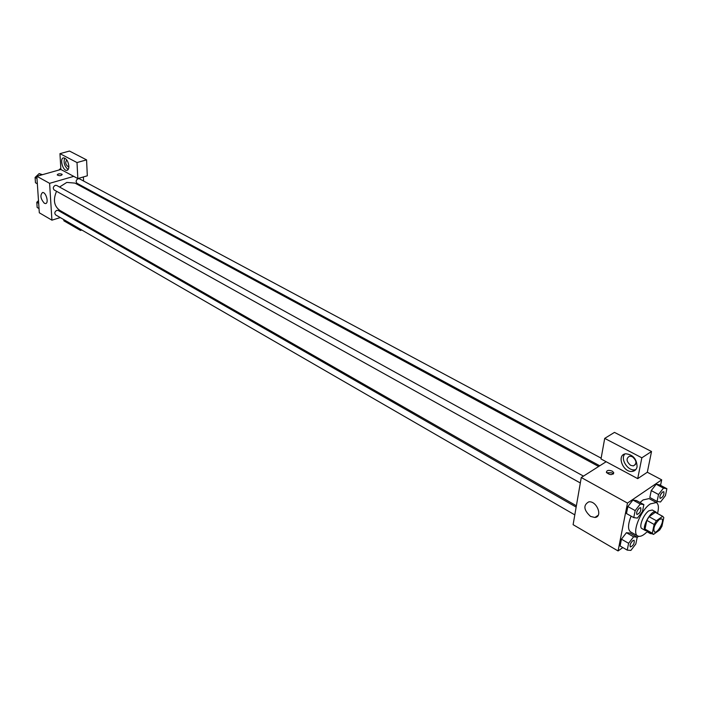 <?xml version="1.0" encoding="UTF-8"?>
<svg xmlns="http://www.w3.org/2000/svg" width="702" height="702" viewBox="0 0 702 702"><rect width="100%" height="100%" fill="white"/><g stroke="black" fill="none" stroke-linecap="round" stroke-linejoin="round"><path stroke-width="1.05" d="M659.336 519.401L661.688 518.831C665.075 520.305 657.441 534.02 654.404 531.923C652.948 528.492 654.589 524.324 659.336 519.401M654.141 524.455L652.29 533.222L653.509 534.415L659.696 529.966L661.933 526.298L663.811 517.576L662.618 516.347L656.405 520.752L654.141 524.455L646.814 520.375L645.006 529.124L652.29 533.222M662.618 516.347L655.299 512.32L649.078 516.69L656.405 520.752M655.299 512.32L662.978 516.488M653.088 534.257L645.814 530.159L645.006 529.124M646.814 520.375L649.078 516.69M656.782 513.083L655.914 512.004C651.561 508.985 640.698 528.509 645.559 530.615L646.928 530.782M645.559 530.615L641.944 528.58C638.451 527.167 643.488 514.241 648.911 510.784L652.281 510.003L655.914 512.004M647.656 531.195C643.532 535.521 640.224 537.118 637.741 535.977C631.458 533.441 640.566 510.091 650.333 503.904L656.344 502.535C658.625 504.045 659.011 507.695 657.511 513.487M640.022 502.5L643.067 499.938L649.104 498.596L656.344 502.535M637.741 535.977L630.572 531.897C627.693 529.633 627.869 524.376 631.098 516.128M656.194 484.222L659.643 484.863L656.186 484.231L651.254 490.575L649.833 497.507L657.072 501.439L660.529 501.983L665.426 495.647L666.9 488.724L663.469 488.118L658.529 494.498L657.072 501.439M643.866 504.606L636.565 500.596L632.932 500.026L627.86 506.537L626.474 513.548L633.766 517.62L637.407 518.094L642.435 511.6L643.866 504.606L640.25 504.062L635.17 510.591L633.766 517.62M656.853 502.886L657.151 501.456M660.538 485.336L661.696 479.843L627.474 503.08L618.067 550.947L622.832 547.56M637.179 537.346L638.636 536.31M626.438 532.704L630.054 533.099L626.43 532.713L621.428 539.171L620.094 545.972L627.237 550.122L630.861 550.421L635.828 543.971L637.214 537.179L633.616 536.811L628.606 543.304L627.237 550.122M606.151 461.723L637.706 478.632L641.847 457.809L604.712 438.39L601 458.959L606.151 461.723L581.265 477.518L573.113 524.684L618.067 550.947M590.558 516.426C583.678 510.073 583.064 505.221 588.724 501.877C596.7 500.491 603.185 516.856 594.91 517.479L590.558 516.426M581.265 477.518L627.474 503.08M612.214 471.112L613.715 472.569C612.355 475.298 609.924 475.254 606.423 472.428C606.607 470.279 608.546 469.84 612.214 471.112M637.706 478.632L647.323 472.235L661.696 479.843M613.267 474.052L611.898 472.832L606.537 472.683M637.074 466.848C636.468 469.471 634.915 470.981 632.414 471.393C623.016 473.043 616.093 454.598 625.807 453.782C633.099 454.677 636.854 459.029 637.074 466.848M624.885 453.975C620.024 458.862 627.737 471.147 634.836 469.805L635.801 469.594M630.65 465.338C626.237 461.407 625.912 458.336 629.668 456.142L632.327 456.695C636.758 460.626 637.091 463.697 633.336 465.9L630.65 465.338M647.323 472.235L651.526 451.518L614.469 432.388L604.712 438.39M641.847 457.809L651.526 451.518M59.556 187.03L66.795 182.415L74.991 183.108L598.648 466.479M576.377 505.782L59.81 210.389C53.993 206.107 52.904 199.745 56.546 191.295M583.476 476.114L56.678 185.451L55.282 185.319C53.08 186.706 52.711 188.25 54.168 189.97L580.326 482.976M599.754 465.777L77.027 183.31C75.579 181.616 75.939 180.081 78.115 178.694L79.431 178.808L601.149 458.16M574.806 514.882L55.651 214.909C54.256 213.232 54.642 211.714 56.801 210.354L58.222 210.477L576.149 507.098M83.389 176.948L83.591 181.037M83.88 187.013L83.924 187.943M73.745 176.369L77.825 178.562L77.009 162.557L59.96 153.65L60.881 169.472L73.745 176.369L49.605 183.336L51.922 220.165L60.284 217.576M66.997 215.505L68.138 215.154M77.009 162.557L86.565 159.872L69.472 151.053L59.96 153.65M86.565 159.872L87.32 175.807L77.825 178.562M69.261 216.804L68.735 215.496M71.613 217.137L71.709 218.199M68.875 166.804L68.463 166.927C65.54 164.768 64.979 162.46 66.76 159.995L66.804 159.995M64.698 158.073C63.338 162.592 64.496 166.409 68.164 169.507M68.857 166.049C68.919 168.691 68.226 170.13 66.778 170.375C62.627 170.946 59.389 157.853 63.706 157.871C66.436 158.494 68.155 161.223 68.857 166.049M80.423 229.221L80.493 230.44L63.856 220.805L63.785 219.603M80.054 221.964L80.107 223.017M80.493 230.44L81.809 230.019M88.566 227.86L89.716 227.492M60.881 169.472L36.837 176.263L39.312 212.794L51.922 220.165M44.34 203.255C40.505 198.789 39.909 195.2 42.559 192.488C46.139 191.997 49.166 203.615 45.446 203.562L44.34 203.255M36.837 176.263L49.605 183.336M62.206 174.517L61.811 174.14L62.206 174.517C61.03 175.869 59.363 176.018 57.222 174.947C57.827 173.798 59.363 173.526 61.811 174.131C59.363 173.526 57.827 173.798 57.222 174.947M42.462 174.675L39.163 173.578L35.1 177.43L35.46 182.748L37.346 183.801M39.163 173.578L41.602 174.921M35.1 177.43L36.987 178.483M38.487 200.649L36.802 202.264L37.162 207.467L39.022 208.555M36.802 202.264L38.671 203.343M60.811 168.226L58.915 170.033M636.96 514.522C636.152 512.706 636.995 510.529 639.487 507.994L640.733 507.713C641.207 510.942 639.952 513.206 636.96 514.522L636.933 514.505C636.117 512.688 636.96 510.512 639.452 507.976L640.724 507.704M636.565 500.596L632.923 500.043L640.25 504.062M626.474 513.548L627.86 506.537L635.17 510.591M632.853 540.601L634.152 540.321C634.555 543.497 633.292 545.726 630.37 546.99L630.335 546.972C629.58 545.226 630.414 543.102 632.853 540.601M630.054 533.099L637.214 537.179M626.43 532.713L633.616 536.811M620.094 545.972L621.428 539.171L628.606 543.304M630.335 546.972L630.37 546.99C629.606 545.243 630.44 543.12 632.879 540.619L634.152 540.321M662.653 491.979L663.846 491.733C664.311 494.875 663.092 497.104 660.196 498.438L660.161 498.42C659.38 496.639 660.213 494.489 662.653 491.979M659.643 484.863L666.9 488.724M656.186 484.231L663.469 488.118M649.833 497.507L651.254 490.575L658.529 494.498M660.161 498.42L660.196 498.438C659.406 496.656 660.24 494.506 662.679 491.997L663.846 491.733M650.491 532.792L650.324 533.581L652.272 533.792M647.112 531.774L650.324 533.581M594.91 517.479L598.192 515.268M613.715 472.569L613.469 473.868M632.414 471.393L634.836 469.805M635.521 464.478L633.336 465.9M66.778 170.375L67.445 170.182M45.446 203.562L46.042 203.387"/></g></svg>
